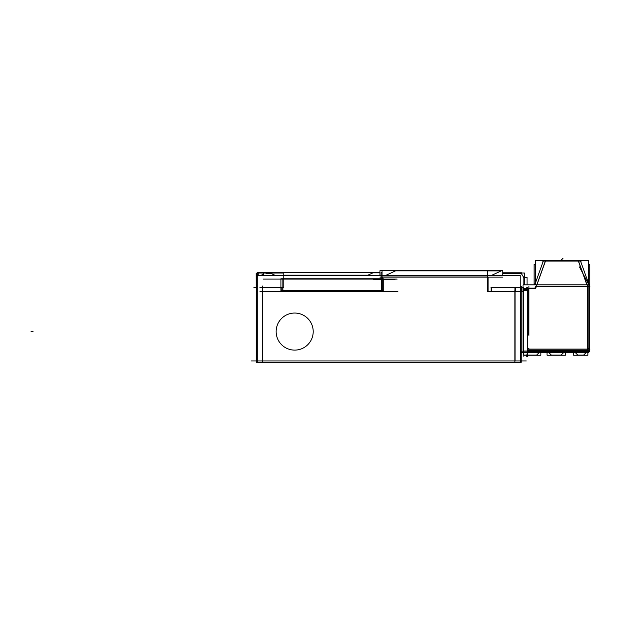 <?xml version="1.0" encoding="UTF-8"?>
<svg xmlns="http://www.w3.org/2000/svg" width="621" height="621" viewBox="0 0 621 621"><rect width="100%" height="100%" fill="white"/><g stroke="black" fill="none" stroke-linecap="round" stroke-linejoin="round"><path stroke-width="0.93" d="M262.349 360.972L262.349 291.684M262.528 291.42L281.942 291.42M500.394 271.292L491.685 275.336M488.067 277.137L488.067 291.42M515.088 360.972L515.088 287.5M487.819 277.013L382.288 277.013M382.288 277.137L382.288 291.42M385.905 275.336L395.577 270.841M521.275 273.325L502.762 273.325M527.19 288.478L527.322 289.223M527.539 290.55L527.539 351.059M527.322 352.386L526.849 355.096M527.539 351.175L523.907 351.175M523.907 290.434L527.539 290.434M589.546 286.925L589.546 349.103M588.848 286.312L589.546 286.343M578.469 261.045L587.031 284.868M587.582 286.708L587.582 349.072M587.474 351.175L523.744 351.059M528.976 288.082L534.766 288.082L535.946 286.63L534.766 288.082L528.976 288.082L534.766 288.082L535.946 286.63M527.703 334.517L528.805 334.517L528.805 288.222L528.805 334.517L527.703 334.517L528.805 334.517L528.805 288.222M528.913 349.212L587.412 349.212M527.703 348.234L528.805 348.234L527.703 348.234L528.805 348.234L528.805 349.103M587.373 286.126L536.459 286.126M536.808 284.868L545.362 261.045M520.972 290.023L520.972 362.361M522.626 291.42L487.392 291.42M524.264 351.175L520.615 351.175M524.264 352.425L520.615 352.425M523.037 287.22L520.615 287.383M521.951 288.121L521.951 291.769M526.259 360.972L251.179 360.972M257.296 286.025L256.294 286.025L256.294 362.439L257.296 362.439M262.528 286.025L262.528 362.439M282.376 291.684L259.935 291.684M253.935 287.5L257.296 287.5M256.473 273.178L256.473 362.687M256.116 273.426L257.195 273.426L256.116 273.426L256.294 287.849M257.296 278.192L256.116 278.192M256.116 284.263L257.296 284.263M256.178 275.087A7.444 7.444 0 0 1 258.181 274.117M256.294 350.081L256.294 313.085M487.819 291.816L487.819 270.888L500.642 270.888M520.15 362.648L257.296 362.648L257.296 275.336L520.15 275.336L520.15 362.648M397.851 291.42L279.667 291.42M374.067 272.681L379.928 272.448M382.024 291.831L382.024 270.43L502.762 270.717L502.762 275.336M379.928 277.137L502.762 277.137M379.928 275.336L379.928 270.717L382.024 270.717M393.481 270.841L502.498 270.841M281.942 287.143L281.942 291.769M514.918 362.361L514.918 290.023M520.15 362.361L521.143 362.361L521.143 290.023L520.15 290.023M293.516 313.085A18.537 18.537 0 0 1 313.209 331.583A18.537 18.537 0 0 1 293.516 350.081M295.844 350.081A18.537 18.537 0 0 1 276.143 331.583A18.537 18.537 0 0 1 295.844 313.085M369.674 275.157L283.168 275.157M367.779 275.235L373.221 272.72M379.928 272.805L372.616 272.805M395.01 279.66L373.617 279.66M283.486 287.5L259.935 287.5M282.92 287.306L282.92 290.628M280.956 290.667L280.956 278.744L383.273 278.744L383.273 290.667L280.956 290.667M381.038 279.854L381.038 272.611L382.024 272.611M379.928 272.681L263.358 272.681L263.358 275.336M397.168 279.093L263.358 279.093M270.515 273.046L283.168 273.046L283.168 287.779M258.181 275.336L258.181 273.046L271.004 273.046M257.195 286.025L257.195 272.51L270.438 272.681M260.921 275.336L263.358 274.358M277.238 272.805L267.053 272.805M277.564 273.046L276.865 272.72M381.31 290.651L381.31 279.442M383.273 290.434L280.956 290.434M520.972 291.536L520.972 286.405M521.555 287.5L490.994 287.5M520.15 286.405L521.361 286.405L521.361 287.22M524.357 277.269L527.043 277.269L527.043 284.868M523.907 284.868L523.907 277.509M502.762 273.023L524.357 273.023L524.357 284.868M502.762 273.356L521.671 273.356L521.671 272.774L502.762 272.774M520.91 272.704L523.969 277.998M521.361 272.805L502.762 272.805M491.584 287.383L491.584 291.536M491.11 291.536L491.11 287.383L515.562 287.383L515.562 291.536L491.11 291.536M514.972 291.536L514.972 287.383M520.15 291.536L521.089 291.536L521.089 287.383L520.15 287.383M536.901 355.096L523.65 355.096M540.837 352.386L540.837 355.204L527.703 355.204L527.703 352.386L523.744 352.386L523.744 289.223L527.703 289.223L527.703 352.386L588.817 352.386L588.817 351.47M577.903 355.204L573.75 351.059M577.623 355.096L583.825 355.096M587.699 351.059L583.546 355.204M587.862 352.386L587.862 355.204L573.594 355.204L573.594 352.386M565.172 351.059L561.019 355.204M551.456 355.204L547.303 351.059M551.145 355.096L561.33 355.096M565.405 352.386L565.405 355.204L547.07 355.204L547.07 352.386M540.681 351.059L536.528 355.204M526.849 287.143L526.849 288.361M523.907 356.423L523.907 287.143M523.744 288.478L527.353 288.478M526.818 355.204L526.818 356.423L527.571 356.423L527.571 287.143L526.818 287.143M527.703 355.204L523.744 355.204L523.744 352.386M523.744 289.223L523.744 288.361L527.703 288.361L527.703 289.223M527.703 290.55L523.744 290.55M589.546 351.478L589.546 284.845M587.474 284.969L587.474 351.47L589.655 351.47L589.787 349.103L527.703 349.103M542.56 261.045L581.272 261.045M580.348 260.548L589.725 286.63M588.506 264.546L589.74 264.546L589.74 286.553M588.941 284.969L579.447 266.89M580.456 260.548L578.104 260.339L586.923 284.868M588.506 282.943L589.236 284.969M589.655 286.134L589.95 286.956L588.848 286.855M588.848 284.969L589.655 284.969L589.655 349.103M589.166 349.103L588.848 348.466M588.747 348.265L587.404 349.196M588.452 351.284L589.655 350.081M527.703 351.175L589.779 351.175M534.743 284.868L543.484 260.548M527.671 288.198L534.922 288.198M527.648 289.037L528.983 288.097M528.913 286.157L528.913 335.464M527.703 350.477L588.848 350.477L588.848 284.868L523.037 284.868L523.037 350.477L523.744 350.477M587.474 351.284L527.703 351.284M522.634 287.22L523.037 286.886M528.913 348.078L528.913 350.842L527.703 350.842M535.597 288.532L545.743 260.3L543.375 260.548M535.333 282.943L534.634 284.868M588.506 284.868L588.506 260.548L535.333 260.548L535.333 284.868M535.333 286.63L588.506 286.63M535.333 264.546L534.091 264.546L534.091 284.868M31.05 331.583L33.006 331.583L31.05 331.583M381.31 279.093L381.31 279.66L381.31 279.093M283.168 278.969L381.038 278.969L283.168 278.969M270.764 273.325L275.08 275.336L270.764 273.325L265.935 273.325L270.764 273.325M282.92 279.093L282.92 287.5L282.92 279.093M520.972 286.522L520.15 286.522M560.771 260.548L563.006 258.313L560.771 260.548"/></g></svg>
